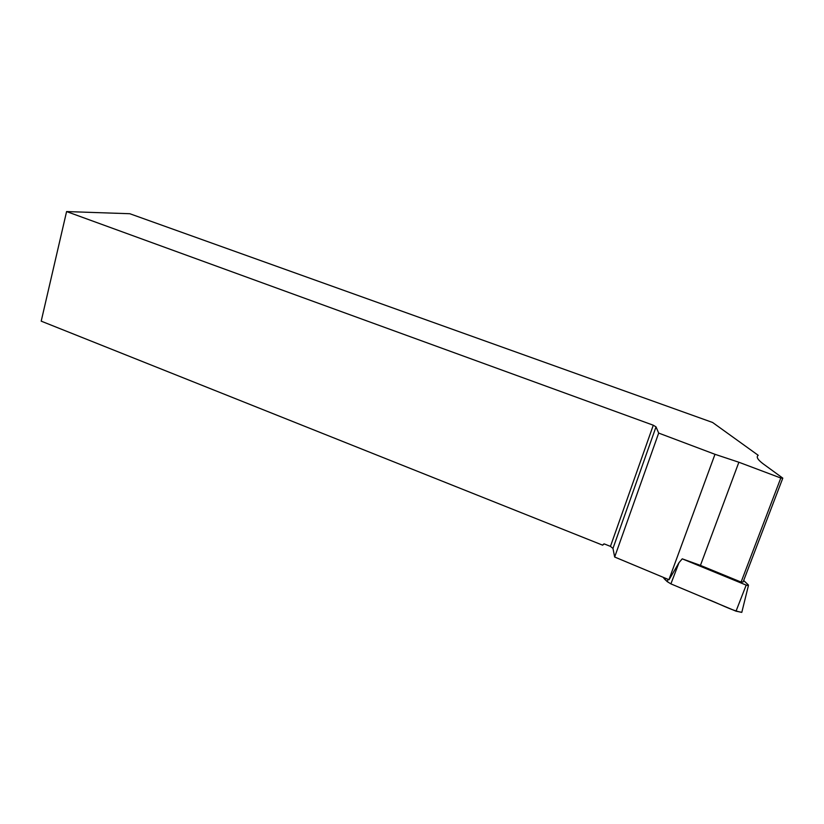<?xml version="1.0" encoding="UTF-8"?>
<svg xmlns="http://www.w3.org/2000/svg" width="824" height="824" viewBox="0 0 824 824"><rect width="100%" height="100%" fill="white"/><g stroke="black" fill="none" stroke-linecap="round" stroke-linejoin="round"><path stroke-width="1.24" d="M741.085 582.074L780.802 478.023L782.8 478.136L743.114 581.981L741.085 582.074L700.441 565.398L682.241 558.837L746.184 585.102L748.419 585.565L748.388 584.999L743.67 580.508M742.094 611.181L741.806 612.335L736.028 611.181L670.891 583.876L667.069 581.528L663.279 577.356C664.463 579.416 667.007 581.59 670.911 583.886L706.446 598.78C717.9 603.014 731.661 610.605 741.682 612.366M782.8 478.136L763.446 464.046C757.709 459.792 755.969 456.877 758.224 455.301L712.595 422.475L129.811 213.725L66.59 211.562L653.288 425.215L610.45 546.384L604.167 543.881L602.643 545.169L603.508 544.159M602.643 545.169L41.2 321.154L66.59 211.562M610.45 546.384L612.974 548.413L656.017 426.873L653.288 425.215M682.241 558.837L679.017 562.627L669.047 579.746L614.663 557.024L612.974 548.413M614.663 557.024L658.675 433.084L714.985 454.302L738.87 462.243L700.441 565.398M656.017 426.873L658.675 433.084M668.913 579.715L714.985 454.302M780.802 478.023L738.87 462.243M679.017 562.627L670.891 583.876M736.028 611.181L746.184 585.102M667.069 581.528L668.151 579.385M748.419 585.565L741.806 612.335"/></g></svg>
